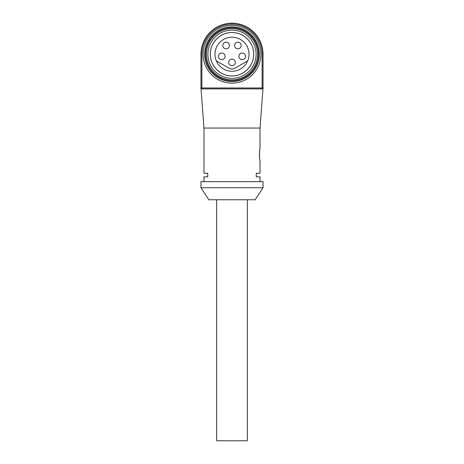 <?xml version="1.0" encoding="UTF-8"?>
<svg xmlns="http://www.w3.org/2000/svg" width="464" height="464" viewBox="0 0 464 464"><rect width="100%" height="100%" fill="white"/><g stroke="black" fill="none" stroke-linecap="round" stroke-linejoin="round"><path stroke-width="0.7" d="M263.036 187.711L255.2 199.764L208.8 199.764L200.964 187.711L263.036 187.711L263.036 181.685L200.964 181.685L200.964 187.711M260.02 181.685L260.02 176.865L256.267 176.865L256.267 173.246L260.02 173.246L260.02 160.59C259.312 160.967 259.312 148.167 260.02 148.538L260.02 128.052L203.98 128.052L203.98 173.246L207.733 173.246L207.733 176.865L203.98 176.865L203.98 181.685M259.37 154.176L259.399 153.178M259.469 152.175L259.562 151.276M259.678 150.435L259.852 149.379M259.852 159.761L259.678 158.723M259.562 157.835L259.463 156.884M259.399 155.945L259.382 155.446M201.869 88.885A0.905 0.905 0 0 1 200.964 87.98L262.131 87.98L262.131 54.23A30.125 30.125 0 0 0 232.006 24.105A30.125 30.125 0 0 0 201.869 54.23L201.869 88.885A0.905 0.905 0 0 1 200.964 87.98L200.964 54.23A31.03 31.03 0 0 1 231.994 23.2L232.006 23.2A31.03 31.03 0 0 1 263.036 54.23L263.036 88.885L200.964 88.885L200.964 87.98L203.98 128.052M260.02 128.052L263.036 87.98A0.905 0.905 0 0 1 262.131 88.885L262.131 87.98L263.036 87.98A0.905 0.905 0 0 1 262.131 88.885M216.63 199.764L216.63 440.8L247.364 440.8L247.364 199.764M260.925 54.236A28.925 28.925 0 0 1 204.885 64.299A28.925 28.925 0 0 1 226.884 25.764A28.925 28.925 0 0 1 260.925 54.236M259.359 54.236A27.359 27.359 0 0 0 218.318 30.543A27.359 27.359 0 0 0 218.318 77.929A27.359 27.359 0 0 0 259.359 54.236M206.387 54.236A25.613 25.613 0 0 0 244.806 76.415A25.613 25.613 0 0 0 244.806 32.057A25.613 25.613 0 0 0 206.387 54.236M205.488 54.236A26.512 26.512 0 0 1 245.259 31.274A26.512 26.512 0 0 1 245.259 77.198A26.512 26.512 0 0 1 205.488 54.236M210.308 53.818C210.273 42.375 220.557 32.283 232 32.538C243.443 32.283 253.727 42.375 253.692 53.818C254.191 65.563 243.751 76.206 232 75.928C220.249 76.206 209.809 65.563 210.308 53.818A21.692 21.692 0 0 0 231.791 75.928A21.692 21.692 0 0 0 253.692 54.236A21.692 21.692 0 0 0 232.209 32.544A21.692 21.692 0 0 0 210.308 53.818M256.105 54.236A24.105 24.105 0 0 0 219.948 33.362A24.105 24.105 0 0 0 219.948 75.11A24.105 24.105 0 0 0 256.105 54.236M247.834 60.482A17.023 17.023 0 0 1 216.166 60.482A17.023 17.023 0 0 1 232 37.207A17.023 17.023 0 0 1 247.834 60.482A1.206 1.206 0 0 1 247.318 61.086L235.01 68.191A6.026 6.026 0 0 1 228.99 68.191L216.682 61.086A1.206 1.206 0 0 1 216.166 60.482M235.312 62.367A3.312 3.312 0 0 0 232 59.056A3.312 3.312 0 0 0 228.688 62.367A3.312 3.312 0 0 0 232 65.679A3.312 3.312 0 0 0 235.312 62.367M241.187 45.495A3.312 3.312 0 0 0 237.875 42.178A3.312 3.312 0 0 0 234.564 45.495A3.312 3.312 0 0 0 237.875 48.807A3.312 3.312 0 0 0 241.187 45.495M229.436 45.495A3.312 3.312 0 0 0 224.466 42.624A3.312 3.312 0 0 0 224.466 48.366A3.312 3.312 0 0 0 229.436 45.495M225.069 56.341A3.312 3.312 0 0 0 221.757 53.029A3.312 3.312 0 0 0 218.44 56.341A3.312 3.312 0 0 0 221.757 59.653A3.312 3.312 0 0 0 225.069 56.341M245.56 56.341A3.312 3.312 0 0 0 242.243 53.029A3.312 3.312 0 0 0 238.931 56.341A3.312 3.312 0 0 0 242.243 59.653A3.312 3.312 0 0 0 245.56 56.341M201.869 54.23L200.964 54.23A31.03 31.03 0 0 1 231.994 23.2L232.006 24.105L231.994 23.2A31.03 31.03 0 0 1 263.036 54.23L262.131 54.23"/></g></svg>
